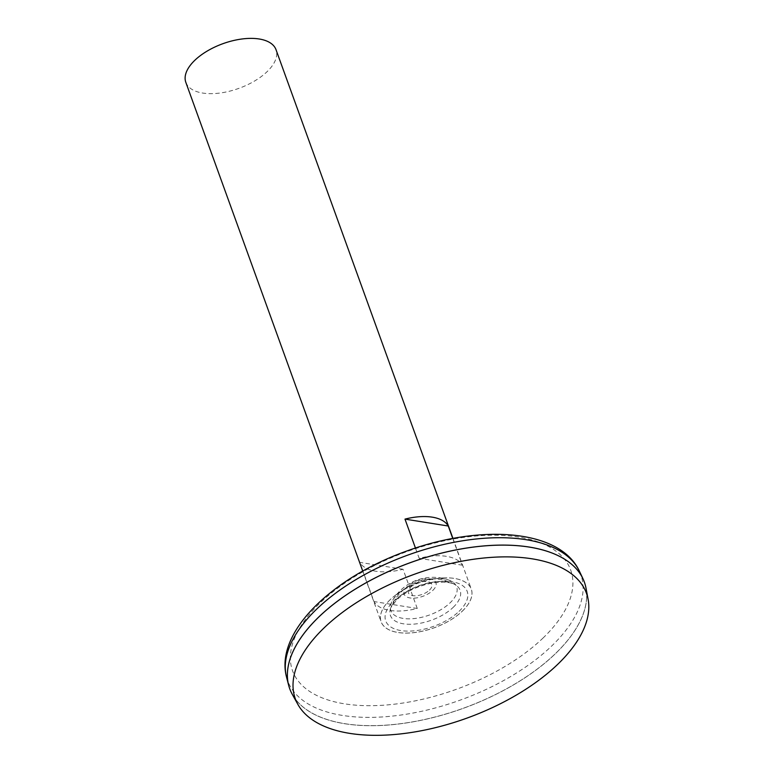 <?xml version="1.0" encoding="UTF-8"?>
<svg xmlns="http://www.w3.org/2000/svg" width="774" height="774" viewBox="0 0 774 774"><rect width="100%" height="100%" fill="white"/><g stroke="black" fill="none" stroke-linecap="round" stroke-linejoin="round"><path stroke-width="0.58" stroke-dasharray="3.87 2.9" d="M390.164 599.705A47.911 23.694 160.1 0 0 397.981 632.464A47.911 23.694 160.1 0 0 462.233 611.208A47.911 23.694 160.1 0 0 442.128 577.975A47.911 23.694 160.1 0 0 396.375 594.538A47.911 23.694 160.1 0 0 390.164 599.705M462.272 611.218A47.959 23.723 160.1 0 0 471.298 589.14A47.959 23.723 160.1 0 0 418.124 583.161A47.959 23.723 160.1 0 0 381.108 621.783A47.959 23.723 160.1 0 0 415.154 632.493A47.959 23.723 160.1 0 0 462.272 611.218M185.828 82.344A47.959 23.723 160.1 0 0 219.874 93.044A47.959 23.723 160.1 0 0 266.991 71.769A47.959 23.723 160.1 0 0 276.018 49.691M417.254 608.47L403.061 569.277A47.959 23.723 -19.9 0 1 359.784 562.369L373.968 601.562A47.959 23.723 160.1 0 0 417.254 608.47L373.968 601.562M452.771 538.462L462.455 565.214A47.959 23.723 160.1 0 0 419.169 558.306L415.454 548.04M397.439 594.48A34.985 17.299 -19.9 0 1 405.083 588.598A34.985 17.299 -19.9 0 1 431.631 578.991A34.985 17.299 -19.9 0 1 449.094 580.161A34.985 17.299 -19.9 0 1 449.471 603.43A34.985 17.299 -19.9 0 1 407.027 618.794A34.985 17.299 -19.9 0 1 392.418 600.682A34.985 17.299 -19.9 0 1 397.439 594.48M432.743 590.475A16.893 8.35 160.1 0 0 422.314 579.194A16.893 8.35 160.1 0 0 405.073 595.68A16.893 8.35 160.1 0 0 432.743 590.475M429.473 590.107A12.461 6.163 160.1 0 0 421.772 581.787A12.461 6.163 160.1 0 0 409.059 593.948A12.461 6.163 160.1 0 0 429.473 590.107M453.158 607.377A37.065 18.334 160.1 0 0 454.744 584.476L454.744 584.476A37.065 18.334 160.1 0 0 419.044 585.686A37.065 18.334 160.1 0 0 390.841 607.609L390.841 607.609A37.065 18.334 160.1 0 0 409.91 624.289A37.065 18.334 160.1 0 0 453.158 607.377M289.728 688.725A156.667 77.487 160.1 0 0 400.942 723.671A156.667 77.487 160.1 0 0 554.852 654.185A156.667 77.487 160.1 0 0 584.351 582.077M300.902 637.786A156.638 77.468 160.1 0 0 289.747 688.705A156.638 77.468 160.1 0 0 400.942 723.651A156.638 77.468 160.1 0 0 554.832 654.185A156.638 77.468 160.1 0 0 584.322 582.067A156.638 77.468 160.1 0 0 543.154 550.101M292.311 694.394A156.667 77.487 160.1 0 0 406.785 722.877A156.667 77.487 160.1 0 0 554.861 654.214A156.638 77.468 160.1 0 0 584.331 582.096A156.638 77.468 160.1 0 0 410.675 562.572A156.638 77.468 160.1 0 0 289.757 688.734A156.638 77.468 160.1 0 0 400.951 723.68A156.638 77.468 160.1 0 0 554.842 654.214A156.667 77.487 160.1 0 0 585.995 588.085M462.455 565.214L419.169 558.306M403.061 569.277L359.784 562.369M459.04 611.354A43.334 21.43 160.1 0 0 432.26 582.396A43.334 21.43 160.1 0 0 388.055 624.705A43.334 21.43 160.1 0 0 459.04 611.354M542.864 638.202A147.911 73.153 160.1 0 0 451.465 539.381A147.911 73.153 160.1 0 0 300.564 683.781A147.911 73.153 160.1 0 0 542.864 638.202M286.554 677.173A155.884 77.1 160.1 0 0 394.914 715.805A155.884 77.1 160.1 0 0 551.427 646.251A155.884 77.1 160.1 0 0 579.387 571.164M362.745 571.077L381.108 621.783M452.945 538.423L471.298 589.14M405.083 588.598L396.375 594.538M431.631 578.991L442.128 577.975M449.094 580.161A46.895 46.895 0 0 0 392.428 600.672M454.744 584.476A45.298 45.298 0 0 0 390.841 607.609L396.868 599.627L401.687 595.69C409.804 589.962 419.189 585.918 429.831 583.557C447.991 579.803 456.079 584.951 454.744 584.476"/><path stroke-width="1.16" d="M452.945 538.423L276.018 49.691A47.959 23.723 160.1 0 0 222.854 43.712A47.959 23.723 160.1 0 0 185.828 82.344L362.745 571.077M415.454 548.04L404.986 519.112A47.959 23.723 -19.9 0 1 448.262 526.02L452.771 538.462M584.351 582.077A156.667 77.487 160.1 0 0 582.957 578.72A156.667 77.487 160.1 0 0 410.655 562.524A156.667 77.487 160.1 0 0 288.654 685.261A156.667 77.487 160.1 0 0 289.728 688.725M543.154 550.101A156.638 77.468 160.1 0 0 300.902 637.786M588.114 599.328L585.995 588.085A156.667 77.487 160.1 0 0 410.665 562.553A156.667 77.487 160.1 0 0 292.311 694.394L297.874 704.388A154.829 76.578 160.1 0 0 411.004 732.533A154.829 76.578 160.1 0 0 557.348 664.682A154.829 76.578 160.1 0 0 588.114 599.328A154.829 76.578 160.1 0 0 414.845 574.095A154.829 76.578 160.1 0 0 297.874 704.388M448.262 526.02L404.986 519.112M286.554 677.173C274.615 632.368 332.152 577.82 406.137 551.262C480.18 523.998 559.825 528.942 579.387 571.164A155.884 77.1 160.1 0 0 407.956 555.055A155.884 77.1 160.1 0 0 286.554 677.173L288.654 685.261M579.387 571.164L582.957 578.72"/></g></svg>
